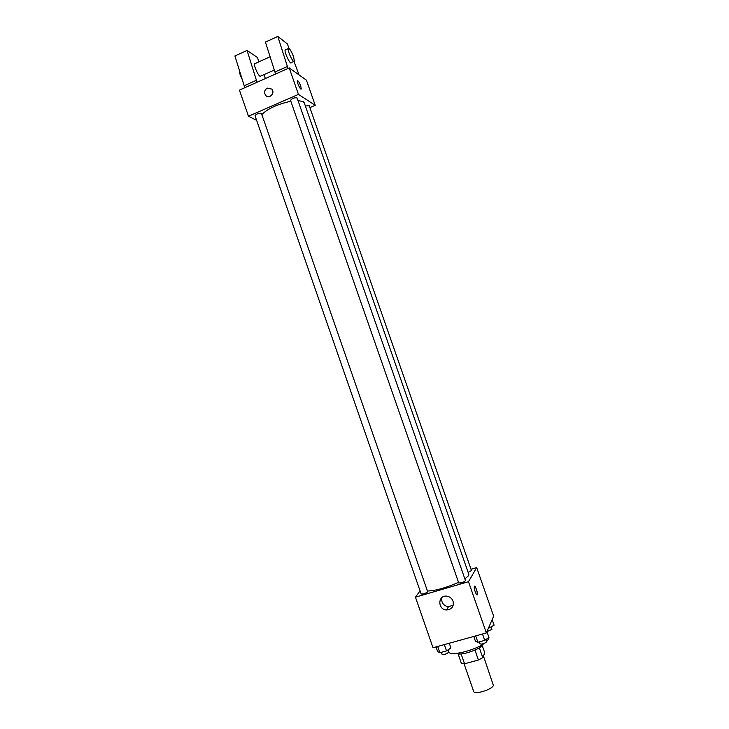 <?xml version="1.0" encoding="UTF-8"?>
<svg xmlns="http://www.w3.org/2000/svg" width="729" height="729" viewBox="0 0 729 729"><rect width="100%" height="100%" fill="white"/><g stroke="black" fill="none" stroke-linecap="round" stroke-linejoin="round"><path stroke-width="1.09" d="M464.072 663.809L473.686 691.447C474.306 695.056 492.412 689.497 493.378 685.388L483.455 656M474.962 650.095L478.424 660.037L464.555 663.791L461.43 663.463L458.067 653.795M482.197 645.466L484.767 652.838L482.762 657.667L478.424 660.037M479.327 647.789L482.762 657.667M482.844 644.345C482.361 648.646 460.035 656.419 456.983 653.357M461.12 653.931L464.555 663.791M486.68 641.447L488.166 639.47L488.22 637.966M448.153 649.812L448.854 651.844C449.456 656.61 474.415 650.724 484.311 643.379M471.034 569.249L476.684 567.581L493.651 616.151L486.361 632.945L432.999 647.744L415.448 597.179L420.068 590.873M464.865 578.908L468.638 575.637L468.865 574.47L304.294 102.907L303.228 101.65L298.006 100.556M427.577 591.028C435.751 590.709 446.075 587.811 458.532 582.334M476.684 567.581L468.483 581.696L415.448 597.179M427.732 591.866L261.392 113.277C258.403 113.186 256.28 113.997 255.032 115.738L421.152 593.989C423.093 594.19 425.289 593.479 427.732 591.866M468.136 572.383L471.481 570.543L309.196 105.678L305.378 106.006M465.476 580.649C463.535 582.289 461.293 583.054 458.751 582.972L290.497 100.301C292.256 98.242 294.452 97.467 297.104 97.968L465.476 580.649M468.483 581.696L486.361 632.945M453.037 601.17C454.012 606.519 451.834 609.453 446.531 609.963C437.427 609.699 437.728 594.837 446.822 596.158C449.82 596.641 451.889 598.309 453.037 601.17M474.36 586.344C475.071 584.713 478.014 592.877 477.34 594.609C476.793 596.841 473.604 588.321 474.306 586.49L474.36 586.344M474.524 586.198C476.247 587.975 477.185 590.782 477.34 594.609L477.121 594.9M453.247 605.106L448.435 606.774C443.387 605.699 441.173 602.664 441.82 597.652M261.921 114.426C268.044 108.521 277.676 104.138 290.825 101.249M309.871 107.619L315.21 105.304L298.462 94.387L248.489 116.23L256.644 120.367M298.462 94.387L289.222 67.925L306.435 80.181L315.21 105.304M289.222 67.925L239.422 90.104L248.489 116.23M267.297 88.118L271.826 89.111C275.516 93.03 269.101 99.554 265.675 95.381C263.871 92.465 264.408 90.041 267.297 88.118C264.417 90.041 263.871 92.465 265.675 95.381C269.101 99.554 275.516 93.03 271.826 89.111L267.297 88.118M301.259 88.829L300.685 85.822L301.259 88.829C300.877 90.833 296.831 82.596 297.414 80.974C298.106 80.472 299.191 82.085 300.685 85.822C299.455 82.65 298.416 80.965 297.569 80.746M255.369 63.423L254.631 63.76C253.756 65.61 257.893 75.187 260.034 76.308L274.286 70.139M265.392 78.541L263.953 74.759M259.014 61.783L257.355 57.445L247.058 50.447L257.045 82.259M275.562 74.003L265.438 42.082L277.804 36.45L287.344 43.886L289.085 48.479M293.741 61.455L291.318 62.53C290.725 65.674 284.219 52.543 285.139 50.009L285.786 49.718M294.015 61.537L299.081 74.941M288.019 68.462L277.804 36.45M293.495 56.552L294.379 61.163C293.805 64.298 287.326 51.139 288.219 48.624C289.331 47.904 291.09 50.547 293.495 56.552M244.798 87.708L234.902 55.978L247.058 50.447M239.495 70.831C239.394 72.827 240.26 75.634 242.101 79.233M244.124 85.767L256.362 80.308M274.888 72.053L287.335 66.503M486.917 631.66L488.949 637.474L484.721 640.372L477.914 642.249L475.426 641.201L473.768 636.435M482.498 634.011L484.721 640.372M475.709 635.898L477.914 642.249M479.281 641.866L479.992 643.889C482.133 644.354 484.375 643.661 486.708 641.812L485.997 639.488M449.264 643.233L450.914 647.972L446.531 650.897L439.86 652.737L437.646 651.635L436.015 646.915M444.344 644.6L446.531 650.897M437.682 646.45L439.86 652.737M441.4 652.309L442.111 654.35C444.143 654.788 446.348 654.095 448.718 652.264L448.034 649.894M492.148 619.614L494.098 625.209L488.33 628.416M489.378 626.001L490.052 627.942M486.936 631.624L491.938 629.391L491.237 627.131M448.435 606.774L446.531 609.963M254.631 63.76L270.076 56.798M288.219 48.624L285.139 50.009"/></g></svg>
